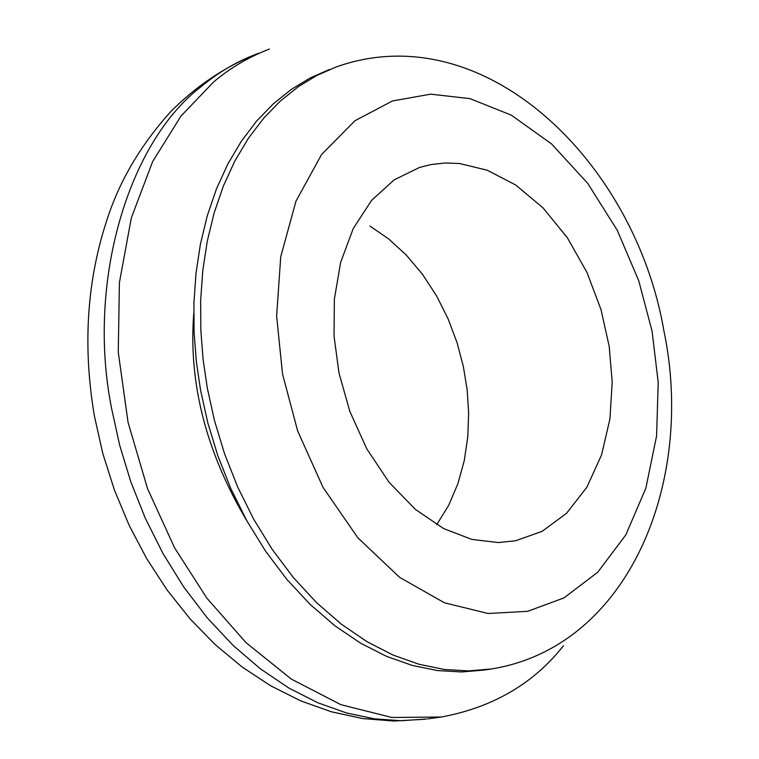 <?xml version="1.0" encoding="UTF-8"?>
<svg xmlns="http://www.w3.org/2000/svg" width="759" height="759" viewBox="0 0 759 759"><rect width="100%" height="100%" fill="white"/><g stroke="black" fill="none" stroke-linecap="round" stroke-linejoin="round"><path stroke-width="1.14" d="M652.066 331.123L638.765 280.811L617.257 230.29L587.703 183.327L551.518 143.887L511.262 115.131L470.02 98.642L430.695 94.163L392.469 100.956L354.908 120.747L321.55 154.57L295.982 201.126L280.745 256.684L276.627 316.029L282.528 373.959L297.661 430.979L323.03 487.382L357.897 537.846L399.632 577.362L444.376 602.769L488.084 613.5L527.647 611.327L564.06 597.864L597.769 572.201L625.833 534.867L645.852 488.198L656.582 435.97L658.214 382.384L652.066 331.123M498.35 542.543L515.57 540.778L542.135 531.328L566.556 513.293L586.859 487.24L601.545 454.945L609.923 418.987L612.19 382.119L609.211 346.398L601.005 309.606L587.001 272.519L567.343 237.709L542.998 207.833L515.646 184.978L487.278 170.234L459.783 163.555L445.609 162.986L431.121 164.523L419.49 167.445L394.225 179.817L371.521 200.442L353.229 228.563L340.668 262.291L334.377 299.055L334.036 336.171L339.007 373.067L349.823 411.378L366.711 448.721L389.054 482.25L415.382 509.412L443.692 528.615L471.918 539.431L498.35 542.543M269.454 49.041C248.8 56.963 230.205 67.93 213.658 81.925L180.965 116.07L152.644 161.582L131.345 217.824L119.41 282.585L118.271 352.252L128.062 422.412L147.569 488.73L174.579 547.818L206.875 598.149L245.954 642.607L291.342 679.106L340.943 704.703L391.967 717.483L441.444 717.008C493.008 707.341 533.7 683.555 563.52 645.653M193.725 313.941C188.431 383.608 206.353 452.933 247.481 521.907M436.71 524.706L448.664 505.361L457.905 483.72L464.271 460.58L467.791 436.757L468.654 413.029L467.174 390.031L463.407 366.768L457.117 342.859L448.152 318.97L436.548 295.849L422.488 274.312L406.35 255.119L388.636 238.905L369.956 226.078M329.397 69.505L310.137 77.968L291.352 89.363L273.411 103.746L256.627 121.079L241.343 141.231L227.861 163.972L216.438 188.972L207.245 215.85L200.423 244.123L195.993 273.325L193.915 302.945L194.095 332.518L196.363 361.616L200.509 389.86L207.729 422.545L217.833 455.723L230.897 488.73L246.884 520.845L265.631 551.29L286.826 579.345L310.061 604.325L334.804 625.71L360.497 643.12L386.549 656.374L412.403 665.472L437.563 670.567L461.633 671.962L484.28 670.036M207.292 388.02L203.108 359.567L200.831 330.279L200.661 300.526L202.757 270.745L207.226 241.428L214.095 213.061L223.326 186.145L234.797 161.117L248.307 138.394L263.61 118.281L280.384 101.004L298.315 86.687L317.053 75.35L336.256 66.944C484.176 14.364 634.894 161.771 663.926 330.905C695.358 481.102 629.344 646.81 491.282 668.992L468.521 670.909L444.347 669.476L419.082 664.296L393.153 655.093L367.033 641.706L341.313 624.154L316.56 602.637L293.353 577.533L272.196 549.393L253.506 518.881L237.567 486.756L224.56 453.768L214.493 420.638L207.292 388.02M258.847 53.206C238.032 60.767 218.715 71.972 200.898 86.839C128.233 142.312 86.251 282.642 111.696 408.921L119.637 445.116L130.804 481.785L145.282 518.198L163.005 553.567L183.792 587.068L207.292 617.892L233.041 645.359L260.47 668.888L288.961 688.09L317.86 702.787L346.578 712.986L374.567 718.858L401.378 720.727L426.672 719.01M441.444 717.008L427.867 718.849M252.975 55.445C222.33 68.49 194.807 87.332 170.395 111.99C143.413 142.018 123.575 174.19 110.88 208.507C87.408 272.889 81.896 341.986 94.363 415.799L102.769 453.379L114.429 490.067L129.182 525.38L146.838 558.88L167.198 590.151L190.025 618.803L215.063 644.505L242.036 666.924L270.669 685.785L300.63 700.832L331.379 711.781L362.66 718.555L394.073 721.05L425.135 719.219M491.282 668.992L484.251 670.045"/></g></svg>
